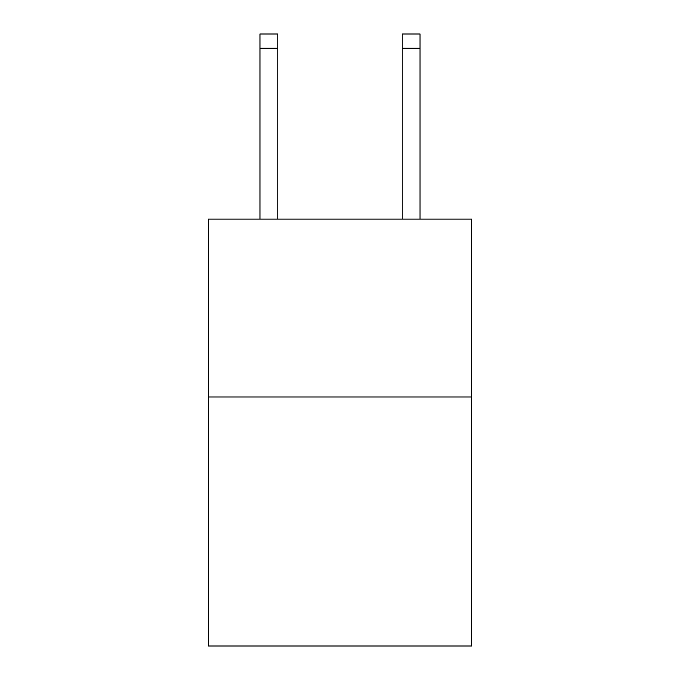 <?xml version="1.0" encoding="UTF-8"?>
<svg xmlns="http://www.w3.org/2000/svg" width="680" height="680" viewBox="0 0 680 680"><rect width="100%" height="100%" fill="white"/><g stroke="black" fill="none" stroke-linecap="round" stroke-linejoin="round"><path stroke-width="1.02" d="M471.623 396.984L471.623 646L208.377 646L208.377 219.121L471.623 219.121L471.623 396.984L208.377 396.984M277.746 219.121L277.746 48.229L259.964 48.229L259.964 34L277.746 34L277.746 48.229M259.964 219.121L259.964 48.229M420.036 219.121L420.036 34L402.254 34L402.254 219.121M402.254 48.229L420.036 48.229"/></g></svg>

